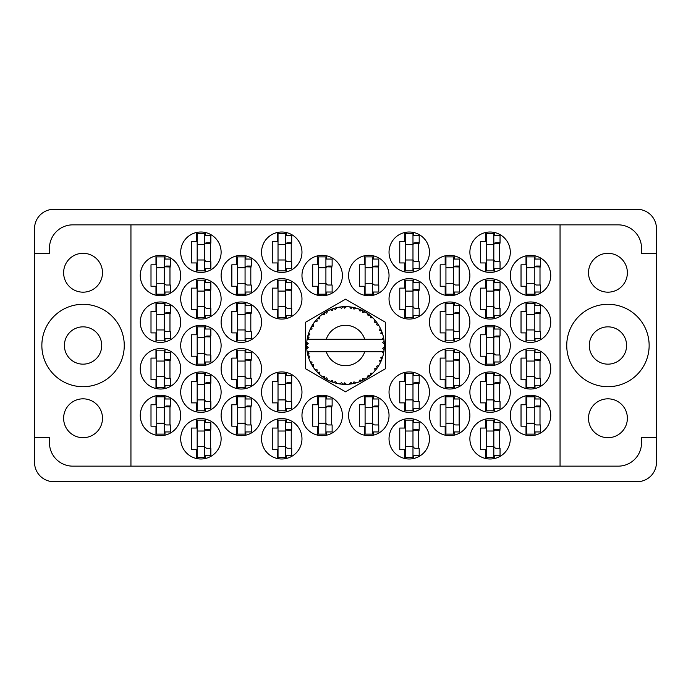 <?xml version="1.0" encoding="UTF-8"?>
<svg xmlns="http://www.w3.org/2000/svg" width="691" height="691" viewBox="0 0 691 691"><rect width="100%" height="100%" fill="white"/><g stroke="black" fill="none" stroke-linecap="round" stroke-linejoin="round"><path stroke-width="1.04" d="M63.624 418.262A19.434 19.434 0 0 0 83.058 437.697A19.434 19.434 0 0 0 102.493 418.262A19.434 19.434 0 0 0 83.058 398.828A19.434 19.434 0 0 0 63.624 418.262M63.624 272.738A19.434 19.434 0 0 0 83.058 292.172A19.434 19.434 0 0 0 102.493 272.738A19.434 19.434 0 0 0 83.058 253.303A19.434 19.434 0 0 0 63.624 272.738M64.401 345.5A18.657 18.657 0 0 0 83.058 364.157A18.657 18.657 0 0 0 101.715 345.5A18.657 18.657 0 0 0 83.058 326.843A18.657 18.657 0 0 0 64.401 345.5M627.376 418.262A19.434 19.434 0 0 1 607.942 437.697A19.434 19.434 0 0 1 588.507 418.262A19.434 19.434 0 0 1 607.942 398.828A19.434 19.434 0 0 1 627.376 418.262M626.599 345.5A18.657 18.657 0 0 1 607.942 364.157A18.657 18.657 0 0 1 589.285 345.5A18.657 18.657 0 0 1 607.942 326.843A18.657 18.657 0 0 1 626.599 345.5M627.376 272.738A19.434 19.434 0 0 1 607.942 292.172A19.434 19.434 0 0 1 588.507 272.738A19.434 19.434 0 0 1 607.942 253.303A19.434 19.434 0 0 1 627.376 272.738M566.741 345.5A41.201 41.201 0 0 0 607.942 386.701A41.201 41.201 0 0 0 649.143 345.5A41.201 41.201 0 0 0 607.942 304.299A41.201 41.201 0 0 0 566.741 345.5M41.857 345.5A41.201 41.201 0 0 0 83.058 386.701A41.201 41.201 0 0 0 124.259 345.5A41.201 41.201 0 0 0 83.058 304.299A41.201 41.201 0 0 0 41.857 345.5M510.303 415.464A20.212 20.212 0 0 0 530.515 435.675A20.212 20.212 0 0 0 550.727 415.464A20.212 20.212 0 0 0 530.515 395.252A20.212 20.212 0 0 0 510.303 415.464M469.88 438.785A20.212 20.212 0 0 0 490.092 458.997A20.212 20.212 0 0 0 510.303 438.785A20.212 20.212 0 0 0 490.092 418.573A20.212 20.212 0 0 0 469.88 438.785M429.457 322.179A20.212 20.212 0 0 0 449.668 342.39A20.212 20.212 0 0 0 469.88 322.179A20.212 20.212 0 0 0 449.668 301.967A20.212 20.212 0 0 0 429.457 322.179M510.303 322.179A20.212 20.212 0 0 0 530.515 342.39A20.212 20.212 0 0 0 550.727 322.179A20.212 20.212 0 0 0 530.515 301.967A20.212 20.212 0 0 0 510.303 322.179M389.033 438.785A20.212 20.212 0 0 0 409.245 458.997A20.212 20.212 0 0 0 429.457 438.785A20.212 20.212 0 0 0 409.245 418.573A20.212 20.212 0 0 0 389.033 438.785M469.88 392.142A20.212 20.212 0 0 0 490.092 412.354A20.212 20.212 0 0 0 510.303 392.142A20.212 20.212 0 0 0 490.092 371.931A20.212 20.212 0 0 0 469.88 392.142M389.033 392.142A20.212 20.212 0 0 0 409.245 412.354A20.212 20.212 0 0 0 429.457 392.142A20.212 20.212 0 0 0 409.245 371.931A20.212 20.212 0 0 0 389.033 392.142M469.88 345.5A20.212 20.212 0 0 0 490.092 365.712A20.212 20.212 0 0 0 510.303 345.5A20.212 20.212 0 0 0 490.092 325.288A20.212 20.212 0 0 0 469.88 345.5M348.61 275.536A20.212 20.212 0 0 0 368.821 295.748A20.212 20.212 0 0 0 389.033 275.536A20.212 20.212 0 0 0 368.821 255.325A20.212 20.212 0 0 0 348.61 275.536M429.457 415.464A20.212 20.212 0 0 0 449.668 435.675A20.212 20.212 0 0 0 469.88 415.464A20.212 20.212 0 0 0 449.668 395.252A20.212 20.212 0 0 0 429.457 415.464M348.61 415.464A20.212 20.212 0 0 0 368.821 435.675A20.212 20.212 0 0 0 389.033 415.464A20.212 20.212 0 0 0 368.821 395.252A20.212 20.212 0 0 0 348.61 415.464M510.303 368.821A20.212 20.212 0 0 0 530.515 389.033A20.212 20.212 0 0 0 550.727 368.821A20.212 20.212 0 0 0 530.515 348.61A20.212 20.212 0 0 0 510.303 368.821M429.457 368.821A20.212 20.212 0 0 0 449.668 389.033A20.212 20.212 0 0 0 469.88 368.821A20.212 20.212 0 0 0 449.668 348.61A20.212 20.212 0 0 0 429.457 368.821M429.457 275.536A20.212 20.212 0 0 0 449.668 295.748A20.212 20.212 0 0 0 469.88 275.536A20.212 20.212 0 0 0 449.668 255.325A20.212 20.212 0 0 0 429.457 275.536M389.033 298.858A20.212 20.212 0 0 0 409.245 319.069A20.212 20.212 0 0 0 429.457 298.858A20.212 20.212 0 0 0 409.245 278.646A20.212 20.212 0 0 0 389.033 298.858M469.88 298.858A20.212 20.212 0 0 0 490.092 319.069A20.212 20.212 0 0 0 510.303 298.858A20.212 20.212 0 0 0 490.092 278.646A20.212 20.212 0 0 0 469.88 298.858M389.033 252.215A20.212 20.212 0 0 0 409.245 272.427A20.212 20.212 0 0 0 429.457 252.215A20.212 20.212 0 0 0 409.245 232.003A20.212 20.212 0 0 0 389.033 252.215M469.88 252.215A20.212 20.212 0 0 0 490.092 272.427A20.212 20.212 0 0 0 510.303 252.215A20.212 20.212 0 0 0 490.092 232.003A20.212 20.212 0 0 0 469.88 252.215M510.303 275.536A20.212 20.212 0 0 0 530.515 295.748A20.212 20.212 0 0 0 550.727 275.536A20.212 20.212 0 0 0 530.515 255.325A20.212 20.212 0 0 0 510.303 275.536M140.273 275.536A20.212 20.212 0 0 0 160.485 295.748A20.212 20.212 0 0 0 180.696 275.536A20.212 20.212 0 0 0 160.485 255.325A20.212 20.212 0 0 0 140.273 275.536M180.696 252.215A20.212 20.212 0 0 0 200.908 272.427A20.212 20.212 0 0 0 221.12 252.215A20.212 20.212 0 0 0 200.908 232.003A20.212 20.212 0 0 0 180.696 252.215M261.543 252.215A20.212 20.212 0 0 0 281.755 272.427A20.212 20.212 0 0 0 301.967 252.215A20.212 20.212 0 0 0 281.755 232.003A20.212 20.212 0 0 0 261.543 252.215M180.696 298.858A20.212 20.212 0 0 0 200.908 319.069A20.212 20.212 0 0 0 221.12 298.858A20.212 20.212 0 0 0 200.908 278.646A20.212 20.212 0 0 0 180.696 298.858M261.543 298.858A20.212 20.212 0 0 0 281.755 319.069A20.212 20.212 0 0 0 301.967 298.858A20.212 20.212 0 0 0 281.755 278.646A20.212 20.212 0 0 0 261.543 298.858M221.12 275.536A20.212 20.212 0 0 0 241.332 295.748A20.212 20.212 0 0 0 261.543 275.536A20.212 20.212 0 0 0 241.332 255.325A20.212 20.212 0 0 0 221.12 275.536M221.12 368.821A20.212 20.212 0 0 0 241.332 389.033A20.212 20.212 0 0 0 261.543 368.821A20.212 20.212 0 0 0 241.332 348.61A20.212 20.212 0 0 0 221.12 368.821M140.273 368.821A20.212 20.212 0 0 0 160.485 389.033A20.212 20.212 0 0 0 180.696 368.821A20.212 20.212 0 0 0 160.485 348.61A20.212 20.212 0 0 0 140.273 368.821M301.967 415.464A20.212 20.212 0 0 0 322.179 435.675A20.212 20.212 0 0 0 342.39 415.464A20.212 20.212 0 0 0 322.179 395.252A20.212 20.212 0 0 0 301.967 415.464M221.12 415.464A20.212 20.212 0 0 0 241.332 435.675A20.212 20.212 0 0 0 261.543 415.464A20.212 20.212 0 0 0 241.332 395.252A20.212 20.212 0 0 0 221.12 415.464M301.967 275.536A20.212 20.212 0 0 0 322.179 295.748A20.212 20.212 0 0 0 342.39 275.536A20.212 20.212 0 0 0 322.179 255.325A20.212 20.212 0 0 0 301.967 275.536M180.696 345.5A20.212 20.212 0 0 0 200.908 365.712A20.212 20.212 0 0 0 221.12 345.5A20.212 20.212 0 0 0 200.908 325.288A20.212 20.212 0 0 0 180.696 345.5M261.543 392.142A20.212 20.212 0 0 0 281.755 412.354A20.212 20.212 0 0 0 301.967 392.142A20.212 20.212 0 0 0 281.755 371.931A20.212 20.212 0 0 0 261.543 392.142M180.696 392.142A20.212 20.212 0 0 0 200.908 412.354A20.212 20.212 0 0 0 221.12 392.142A20.212 20.212 0 0 0 200.908 371.931A20.212 20.212 0 0 0 180.696 392.142M261.543 438.785A20.212 20.212 0 0 0 281.755 458.997A20.212 20.212 0 0 0 301.967 438.785A20.212 20.212 0 0 0 281.755 418.573A20.212 20.212 0 0 0 261.543 438.785M140.273 322.179A20.212 20.212 0 0 0 160.485 342.39A20.212 20.212 0 0 0 180.696 322.179A20.212 20.212 0 0 0 160.485 301.967A20.212 20.212 0 0 0 140.273 322.179M221.12 322.179A20.212 20.212 0 0 0 241.332 342.39A20.212 20.212 0 0 0 261.543 322.179A20.212 20.212 0 0 0 241.332 301.967A20.212 20.212 0 0 0 221.12 322.179M180.696 438.785A20.212 20.212 0 0 0 200.908 458.997A20.212 20.212 0 0 0 221.12 438.785A20.212 20.212 0 0 0 200.908 418.573A20.212 20.212 0 0 0 180.696 438.785M140.273 415.464A20.212 20.212 0 0 0 160.485 435.675A20.212 20.212 0 0 0 180.696 415.464A20.212 20.212 0 0 0 160.485 395.252A20.212 20.212 0 0 0 140.273 415.464M526.006 395.762L526.006 404.736L521.031 404.736L521.031 426.192L526.006 426.192L526.006 435.166M485.583 419.083L485.583 428.057L480.608 428.057L480.608 449.513L485.583 449.513L485.583 458.487M445.159 302.477L445.159 311.451L440.184 311.451L440.184 332.907L445.159 332.907L445.159 341.881M526.006 302.477L526.006 311.451L521.031 311.451L521.031 332.907L526.006 332.907L526.006 341.881M404.736 419.083L404.736 428.057L399.761 428.057L399.761 449.513L404.736 449.513L404.736 458.487M485.583 372.44L485.583 381.415L480.608 381.415L480.608 402.87L485.583 402.87L485.583 411.845M404.736 372.44L404.736 381.415L399.761 381.415L399.761 402.87L404.736 402.87L404.736 411.845M485.583 325.798L485.583 334.772L480.608 334.772L480.608 356.228L485.583 356.228L485.583 365.202M364.312 255.834L364.312 264.808L359.337 264.808L359.337 286.264L364.312 286.264L364.312 295.238M445.159 395.762L445.159 404.736L440.184 404.736L440.184 426.192L445.159 426.192L445.159 435.166M364.312 395.762L364.312 404.736L359.337 404.736L359.337 426.192L364.312 426.192L364.312 435.166M526.006 349.119L526.006 358.093L521.031 358.093L521.031 379.549L526.006 379.549L526.006 388.523M445.159 349.119L445.159 358.093L440.184 358.093L440.184 379.549L445.159 379.549L445.159 388.523M445.159 255.834L445.159 264.808L440.184 264.808L440.184 286.264L445.159 286.264L445.159 295.238M404.736 279.155L404.736 288.13L399.761 288.13L399.761 309.585L404.736 309.585L404.736 318.56M485.583 279.155L485.583 288.13L480.608 288.13L480.608 309.585L485.583 309.585L485.583 318.56M404.736 232.513L404.736 241.487L399.761 241.487L399.761 262.943L404.736 262.943L404.736 271.917M485.583 232.513L485.583 241.487L480.608 241.487L480.608 262.943L485.583 262.943L485.583 271.917M526.006 255.834L526.006 264.808L521.031 264.808L521.031 286.264L526.006 286.264L526.006 295.238M155.976 255.834L155.976 264.808L151.001 264.808L151.001 286.264L155.976 286.264L155.976 295.238M196.399 232.513L196.399 241.487L191.424 241.487L191.424 262.943L196.399 262.943L196.399 271.917M277.246 232.513L277.246 241.487L272.271 241.487L272.271 262.943L277.246 262.943L277.246 271.917M196.399 279.155L196.399 288.13L191.424 288.13L191.424 309.585L196.399 309.585L196.399 318.56M277.246 279.155L277.246 288.13L272.271 288.13L272.271 309.585L277.246 309.585L277.246 318.56M236.823 255.834L236.823 264.808L231.848 264.808L231.848 286.264L236.823 286.264L236.823 295.238M236.823 349.119L236.823 358.093L231.848 358.093L231.848 379.549L236.823 379.549L236.823 388.523M155.976 349.119L155.976 358.093L151.001 358.093L151.001 379.549L155.976 379.549L155.976 388.523M317.67 395.762L317.67 404.736L312.695 404.736L312.695 426.192L317.67 426.192L317.67 435.166M236.823 395.762L236.823 404.736L231.848 404.736L231.848 426.192L236.823 426.192L236.823 435.166M317.67 255.834L317.67 264.808L312.695 264.808L312.695 286.264L317.67 286.264L317.67 295.238M196.399 325.798L196.399 334.772L191.424 334.772L191.424 356.228L196.399 356.228L196.399 365.202M277.246 372.44L277.246 381.415L272.271 381.415L272.271 402.87L277.246 402.87L277.246 411.845M196.399 372.44L196.399 381.415L191.424 381.415L191.424 402.87L196.399 402.87L196.399 411.845M277.246 419.083L277.246 428.057L272.271 428.057L272.271 449.513L277.246 449.513L277.246 458.487M155.976 302.477L155.976 311.451L151.001 311.451L151.001 332.907L155.976 332.907L155.976 341.881M236.823 302.477L236.823 311.451L231.848 311.451L231.848 332.907L236.823 332.907L236.823 341.881M196.399 419.083L196.399 428.057L191.424 428.057L191.424 449.513L196.399 449.513L196.399 458.487M155.976 395.762L155.976 404.736L151.001 404.736L151.001 426.192L155.976 426.192L155.976 435.166M637.171 209.304L53.829 209.304A19.279 19.279 0 0 0 34.55 228.583L34.55 462.417A19.279 19.279 0 0 0 53.829 481.696L637.171 481.696A19.279 19.279 0 0 0 656.45 462.417L656.45 228.583A19.279 19.279 0 0 0 637.171 209.304M130.945 224.851L560.055 224.851L560.055 466.149L130.945 466.149L130.945 224.851L72.797 224.851A23.321 23.321 0 0 0 49.476 248.173L49.476 253.459L34.55 253.459M130.945 466.149L72.797 466.149A23.321 23.321 0 0 1 49.476 442.827L49.476 437.541L34.55 437.541M345.5 299.186L305.387 322.343L305.387 368.657L345.5 391.814L385.613 368.657L385.613 322.343L345.5 299.186M560.055 224.851L618.203 224.851A23.321 23.321 0 0 1 641.524 248.173L641.524 253.459L656.45 253.459M560.055 466.149L618.203 466.149A23.321 23.321 0 0 0 641.524 442.827L641.524 437.541L656.45 437.541M164.994 435.166L164.994 431.944M164.994 398.983L164.994 395.762M169.969 424.948L169.969 405.98M205.417 458.487L205.417 455.265M205.417 422.305L205.417 419.083M210.392 448.269L210.392 429.301M245.841 341.881L245.841 338.659M245.841 305.698L245.841 302.477M250.816 331.663L250.816 312.695M164.994 341.881L164.994 338.659M164.994 305.698L164.994 302.477M169.969 331.663L169.969 312.695M286.264 458.487L286.264 455.265M286.264 422.305L286.264 419.083M291.239 448.269L291.239 429.301M205.417 411.845L205.417 408.623M205.417 375.662L205.417 372.44M210.392 401.626L210.392 382.659M286.264 411.845L286.264 408.623M286.264 375.662L286.264 372.44M291.239 401.626L291.239 382.659M205.417 365.202L205.417 361.98M205.417 329.02L205.417 325.798M210.392 354.984L210.392 336.016M326.688 295.238L326.688 292.017M326.688 259.056L326.688 255.834M331.663 285.02L331.663 266.052M245.841 435.166L245.841 431.944M245.841 398.983L245.841 395.762M250.816 424.948L250.816 405.98M326.688 435.166L326.688 431.944M326.688 398.983L326.688 395.762M331.663 424.948L331.663 405.98M164.994 388.523L164.994 385.302M164.994 352.341L164.994 349.119M169.969 378.305L169.969 359.337M245.841 388.523L245.841 385.302M245.841 352.341L245.841 349.119M250.816 378.305L250.816 359.337M245.841 295.238L245.841 292.017M245.841 259.056L245.841 255.834M250.816 285.02L250.816 266.052M286.264 318.56L286.264 315.338M286.264 282.377L286.264 279.155M291.239 308.341L291.239 289.374M205.417 318.56L205.417 315.338M205.417 282.377L205.417 279.155M210.392 308.341L210.392 289.374M286.264 271.917L286.264 268.695M286.264 235.735L286.264 232.513M291.239 261.699L291.239 242.731M205.417 271.917L205.417 268.695M205.417 235.735L205.417 232.513M210.392 261.699L210.392 242.731M164.994 295.238L164.994 292.017M164.994 259.056L164.994 255.834M169.969 285.02L169.969 266.052M535.024 295.238L535.024 292.017M535.024 259.056L535.024 255.834M539.999 285.02L539.999 266.052M494.601 271.917L494.601 268.695M494.601 235.735L494.601 232.513M499.576 261.699L499.576 242.731M413.754 271.917L413.754 268.695M413.754 235.735L413.754 232.513M418.729 261.699L418.729 242.731M494.601 318.56L494.601 315.338M494.601 282.377L494.601 279.155M499.576 308.341L499.576 289.374M413.754 318.56L413.754 315.338M413.754 282.377L413.754 279.155M418.729 308.341L418.729 289.374M454.177 295.238L454.177 292.017M454.177 259.056L454.177 255.834M459.152 285.02L459.152 266.052M454.177 388.523L454.177 385.302M454.177 352.341L454.177 349.119M459.152 378.305L459.152 359.337M535.024 388.523L535.024 385.302M535.024 352.341L535.024 349.119M539.999 378.305L539.999 359.337M373.33 435.166L373.33 431.944M373.33 398.983L373.33 395.762M378.305 424.948L378.305 405.98M454.177 435.166L454.177 431.944M454.177 398.983L454.177 395.762M459.152 424.948L459.152 405.98M373.33 295.238L373.33 292.017M373.33 259.056L373.33 255.834M378.305 285.02L378.305 266.052M494.601 365.202L494.601 361.98M494.601 329.02L494.601 325.798M499.576 354.984L499.576 336.016M413.754 411.845L413.754 408.623M413.754 375.662L413.754 372.44M418.729 401.626L418.729 382.659M494.601 411.845L494.601 408.623M494.601 375.662L494.601 372.44M499.576 401.626L499.576 382.659M413.754 458.487L413.754 455.265M413.754 422.305L413.754 419.083M418.729 448.269L418.729 429.301M535.024 341.881L535.024 338.659M535.024 305.698L535.024 302.477M539.999 331.663L539.999 312.695M454.177 341.881L454.177 338.659M454.177 305.698L454.177 302.477M459.152 331.663L459.152 312.695M494.601 458.487L494.601 455.265M494.601 422.305L494.601 419.083M499.576 448.269L499.576 429.301M535.024 435.166L535.024 431.944M535.024 398.983L535.024 395.762M539.999 424.948L539.999 405.98M534.247 256.879L534.247 294.193L526.784 294.193L526.784 256.879L534.247 256.879M534.247 259.056L540.466 259.056L540.466 266.052L536.734 266.052A2.488 2.488 0 0 0 534.247 268.54M534.247 292.017L540.466 292.017L540.466 285.02L536.734 285.02A2.488 2.488 0 0 1 534.247 282.533M534.247 266.795L540.397 266.985M534.644 266.38L539.999 266.666M534.247 283.31L526.784 283.31M534.247 267.762L526.784 267.762M204.64 420.128L204.64 457.442L197.177 457.442L197.177 420.128L204.64 420.128M204.64 422.305L210.859 422.305L210.859 429.301L207.127 429.301A2.488 2.488 0 0 0 204.64 431.789M204.64 455.265L210.859 455.265L210.859 448.269L207.127 448.269A2.488 2.488 0 0 1 204.64 445.781M204.64 430.044L210.79 430.234M205.037 429.629L210.392 429.914M204.64 446.559L197.177 446.559M204.64 431.011L197.177 431.011M245.063 303.522L245.063 340.836L237.6 340.836L237.6 303.522L245.063 303.522M245.063 305.698L251.282 305.698L251.282 312.695L247.551 312.695A2.488 2.488 0 0 0 245.063 315.182M245.063 338.659L251.282 338.659L251.282 331.663L247.551 331.663A2.488 2.488 0 0 1 245.063 329.175M245.063 313.438L251.213 313.628M245.46 313.023L250.816 313.308M245.063 329.952L237.6 329.952M245.063 314.405L237.6 314.405M164.216 303.522L164.216 340.836L156.753 340.836L156.753 303.522L164.216 303.522M164.216 305.698L170.435 305.698L170.435 312.695L166.704 312.695A2.488 2.488 0 0 0 164.216 315.182M164.216 338.659L170.435 338.659L170.435 331.663L166.704 331.663A2.488 2.488 0 0 1 164.216 329.175M164.216 313.438L170.366 313.628M164.613 313.023L169.969 313.308M164.216 329.952L156.753 329.952M164.216 314.405L156.753 314.405M285.487 420.128L285.487 457.442L278.024 457.442L278.024 420.128L285.487 420.128M285.487 422.305L291.706 422.305L291.706 429.301L287.974 429.301A2.488 2.488 0 0 0 285.487 431.789M285.487 455.265L291.706 455.265L291.706 448.269L287.974 448.269A2.488 2.488 0 0 1 285.487 445.781M285.487 430.044L291.637 430.234M285.884 429.629L291.239 429.914M285.487 446.559L278.024 446.559M285.487 431.011L278.024 431.011M204.64 373.486L204.64 410.8L197.177 410.8L197.177 373.486L204.64 373.486M204.64 375.662L210.859 375.662L210.859 382.659L207.127 382.659A2.488 2.488 0 0 0 204.64 385.146M204.64 408.623L210.859 408.623L210.859 401.626L207.127 401.626A2.488 2.488 0 0 1 204.64 399.139M204.64 383.401L210.79 383.591M205.037 382.987L210.392 383.272M204.64 399.916L197.177 399.916M204.64 384.369L197.177 384.369M285.487 373.486L285.487 410.8L278.024 410.8L278.024 373.486L285.487 373.486M285.487 375.662L291.706 375.662L291.706 382.659L287.974 382.659A2.488 2.488 0 0 0 285.487 385.146M285.487 408.623L291.706 408.623L291.706 401.626L287.974 401.626A2.488 2.488 0 0 1 285.487 399.139M285.487 383.401L291.637 383.591M285.884 382.987L291.239 383.272M285.487 399.916L278.024 399.916M285.487 384.369L278.024 384.369M204.64 326.843L204.64 364.157L197.177 364.157L197.177 326.843L204.64 326.843M204.64 329.02L210.859 329.02L210.859 336.016L207.127 336.016A2.488 2.488 0 0 0 204.64 338.504M204.64 361.98L210.859 361.98L210.859 354.984L207.127 354.984A2.488 2.488 0 0 1 204.64 352.496M204.64 336.759L210.79 336.949M205.037 336.344L210.392 336.629M204.64 353.274L197.177 353.274M204.64 337.726L197.177 337.726M325.91 256.879L325.91 294.193L318.447 294.193L318.447 256.879L325.91 256.879M325.91 259.056L332.129 259.056L332.129 266.052L328.398 266.052A2.488 2.488 0 0 0 325.91 268.54M325.91 292.017L332.129 292.017L332.129 285.02L328.398 285.02A2.488 2.488 0 0 1 325.91 282.533M325.91 266.795L332.06 266.985M326.307 266.38L331.663 266.666M325.91 283.31L318.447 283.31M325.91 267.762L318.447 267.762M245.063 396.807L245.063 434.121L237.6 434.121L237.6 396.807L245.063 396.807M245.063 398.983L251.282 398.983L251.282 405.98L247.551 405.98A2.488 2.488 0 0 0 245.063 408.467M245.063 431.944L251.282 431.944L251.282 424.948L247.551 424.948A2.488 2.488 0 0 1 245.063 422.46M245.063 406.723L251.213 406.913M245.46 406.308L250.816 406.593M245.063 423.238L237.6 423.238M245.063 407.69L237.6 407.69M325.91 396.807L325.91 434.121L318.447 434.121L318.447 396.807L325.91 396.807M325.91 398.983L332.129 398.983L332.129 405.98L328.398 405.98A2.488 2.488 0 0 0 325.91 408.467M325.91 431.944L332.129 431.944L332.129 424.948L328.398 424.948A2.488 2.488 0 0 1 325.91 422.46M325.91 406.723L332.06 406.913M326.307 406.308L331.663 406.593M325.91 423.238L318.447 423.238M325.91 407.69L318.447 407.69M164.216 350.164L164.216 387.478L156.753 387.478L156.753 350.164L164.216 350.164M164.216 352.341L170.435 352.341L170.435 359.337L166.704 359.337A2.488 2.488 0 0 0 164.216 361.825M164.216 385.302L170.435 385.302L170.435 378.305L166.704 378.305A2.488 2.488 0 0 1 164.216 375.818M164.216 360.08L170.366 360.27M164.613 359.666L169.969 359.951M164.216 376.595L156.753 376.595M164.216 361.048L156.753 361.048M245.063 350.164L245.063 387.478L237.6 387.478L237.6 350.164L245.063 350.164M245.063 352.341L251.282 352.341L251.282 359.337L247.551 359.337A2.488 2.488 0 0 0 245.063 361.825M245.063 385.302L251.282 385.302L251.282 378.305L247.551 378.305A2.488 2.488 0 0 1 245.063 375.818M245.063 360.08L251.213 360.27M245.46 359.666L250.816 359.951M245.063 376.595L237.6 376.595M245.063 361.048L237.6 361.048M245.063 256.879L245.063 294.193L237.6 294.193L237.6 256.879L245.063 256.879M245.063 259.056L251.282 259.056L251.282 266.052L247.551 266.052A2.488 2.488 0 0 0 245.063 268.54M245.063 292.017L251.282 292.017L251.282 285.02L247.551 285.02A2.488 2.488 0 0 1 245.063 282.533M245.063 266.795L251.213 266.985M245.46 266.38L250.816 266.666M245.063 283.31L237.6 283.31M245.063 267.762L237.6 267.762M285.487 280.2L285.487 317.514L278.024 317.514L278.024 280.2L285.487 280.2M285.487 282.377L291.706 282.377L291.706 289.374L287.974 289.374A2.488 2.488 0 0 0 285.487 291.861M285.487 315.338L291.706 315.338L291.706 308.341L287.974 308.341A2.488 2.488 0 0 1 285.487 305.854M285.487 290.116L291.637 290.306M285.884 289.702L291.239 289.987M285.487 306.631L278.024 306.631M285.487 291.084L278.024 291.084M204.64 280.2L204.64 317.514L197.177 317.514L197.177 280.2L204.64 280.2M204.64 282.377L210.859 282.377L210.859 289.374L207.127 289.374A2.488 2.488 0 0 0 204.64 291.861M204.64 315.338L210.859 315.338L210.859 308.341L207.127 308.341A2.488 2.488 0 0 1 204.64 305.854M204.64 290.116L210.79 290.306M205.037 289.702L210.392 289.987M204.64 306.631L197.177 306.631M204.64 291.084L197.177 291.084M285.487 233.558L285.487 270.872L278.024 270.872L278.024 233.558L285.487 233.558M285.487 235.735L291.706 235.735L291.706 242.731L287.974 242.731A2.488 2.488 0 0 0 285.487 245.219M285.487 268.695L291.706 268.695L291.706 261.699L287.974 261.699A2.488 2.488 0 0 1 285.487 259.211M285.487 243.474L291.637 243.664M285.884 243.059L291.239 243.344M285.487 259.989L278.024 259.989M285.487 244.441L278.024 244.441M204.64 233.558L204.64 270.872L197.177 270.872L197.177 233.558L204.64 233.558M204.64 235.735L210.859 235.735L210.859 242.731L207.127 242.731A2.488 2.488 0 0 0 204.64 245.219M204.64 268.695L210.859 268.695L210.859 261.699L207.127 261.699A2.488 2.488 0 0 1 204.64 259.211M204.64 243.474L210.79 243.664M205.037 243.059L210.392 243.344M204.64 259.989L197.177 259.989M204.64 244.441L197.177 244.441M164.216 256.879L164.216 294.193L156.753 294.193L156.753 256.879L164.216 256.879M164.216 259.056L170.435 259.056L170.435 266.052L166.704 266.052A2.488 2.488 0 0 0 164.216 268.54M164.216 292.017L170.435 292.017L170.435 285.02L166.704 285.02A2.488 2.488 0 0 1 164.216 282.533M164.216 266.795L170.366 266.985M164.613 266.38L169.969 266.666M164.216 283.31L156.753 283.31M164.216 267.762L156.753 267.762M164.216 396.807L164.216 434.121L156.753 434.121L156.753 396.807L164.216 396.807M164.216 398.983L170.435 398.983L170.435 405.98L166.704 405.98A2.488 2.488 0 0 0 164.216 408.467M164.216 431.944L170.435 431.944L170.435 424.948L166.704 424.948A2.488 2.488 0 0 1 164.216 422.46M164.216 406.723L170.366 406.913M164.613 406.308L169.969 406.593M164.216 423.238L156.753 423.238M164.216 407.69L156.753 407.69M493.823 233.558L493.823 270.872L486.36 270.872L486.36 233.558L493.823 233.558M493.823 235.735L500.042 235.735L500.042 242.731L496.311 242.731A2.488 2.488 0 0 0 493.823 245.219M493.823 268.695L500.042 268.695L500.042 261.699L496.311 261.699A2.488 2.488 0 0 1 493.823 259.211M493.823 243.474L499.973 243.664M494.22 243.059L499.576 243.344M493.823 259.989L486.36 259.989M493.823 244.441L486.36 244.441M412.976 233.558L412.976 270.872L405.513 270.872L405.513 233.558L412.976 233.558M412.976 235.735L419.195 235.735L419.195 242.731L415.464 242.731A2.488 2.488 0 0 0 412.976 245.219M412.976 268.695L419.195 268.695L419.195 261.699L415.464 261.699A2.488 2.488 0 0 1 412.976 259.211M412.976 243.474L419.126 243.664M413.373 243.059L418.729 243.344M412.976 259.989L405.513 259.989M412.976 244.441L405.513 244.441M493.823 280.2L493.823 317.514L486.36 317.514L486.36 280.2L493.823 280.2M493.823 282.377L500.042 282.377L500.042 289.374L496.311 289.374A2.488 2.488 0 0 0 493.823 291.861M493.823 315.338L500.042 315.338L500.042 308.341L496.311 308.341A2.488 2.488 0 0 1 493.823 305.854M493.823 290.116L499.973 290.306M494.22 289.702L499.576 289.987M493.823 306.631L486.36 306.631M493.823 291.084L486.36 291.084M412.976 280.2L412.976 317.514L405.513 317.514L405.513 280.2L412.976 280.2M412.976 282.377L419.195 282.377L419.195 289.374L415.464 289.374A2.488 2.488 0 0 0 412.976 291.861M412.976 315.338L419.195 315.338L419.195 308.341L415.464 308.341A2.488 2.488 0 0 1 412.976 305.854M412.976 290.116L419.126 290.306M413.373 289.702L418.729 289.987M412.976 306.631L405.513 306.631M412.976 291.084L405.513 291.084M453.4 256.879L453.4 294.193L445.937 294.193L445.937 256.879L453.4 256.879M453.4 259.056L459.619 259.056L459.619 266.052L455.887 266.052A2.488 2.488 0 0 0 453.4 268.54M453.4 292.017L459.619 292.017L459.619 285.02L455.887 285.02A2.488 2.488 0 0 1 453.4 282.533M453.4 266.795L459.55 266.985M453.797 266.38L459.152 266.666M453.4 283.31L445.937 283.31M453.4 267.762L445.937 267.762M453.4 350.164L453.4 387.478L445.937 387.478L445.937 350.164L453.4 350.164M453.4 352.341L459.619 352.341L459.619 359.337L455.887 359.337A2.488 2.488 0 0 0 453.4 361.825M453.4 385.302L459.619 385.302L459.619 378.305L455.887 378.305A2.488 2.488 0 0 1 453.4 375.818M453.4 360.08L459.55 360.27M453.797 359.666L459.152 359.951M453.4 376.595L445.937 376.595M453.4 361.048L445.937 361.048M534.247 350.164L534.247 387.478L526.784 387.478L526.784 350.164L534.247 350.164M534.247 352.341L540.466 352.341L540.466 359.337L536.734 359.337A2.488 2.488 0 0 0 534.247 361.825M534.247 385.302L540.466 385.302L540.466 378.305L536.734 378.305A2.488 2.488 0 0 1 534.247 375.818M534.247 360.08L540.397 360.27M534.644 359.666L539.999 359.951M534.247 376.595L526.784 376.595M534.247 361.048L526.784 361.048M372.553 396.807L372.553 434.121L365.09 434.121L365.09 396.807L372.553 396.807M372.553 398.983L378.772 398.983L378.772 405.98L375.04 405.98A2.488 2.488 0 0 0 372.553 408.467M372.553 431.944L378.772 431.944L378.772 424.948L375.04 424.948A2.488 2.488 0 0 1 372.553 422.46M372.553 406.723L378.703 406.913M372.95 406.308L378.305 406.593M372.553 423.238L365.09 423.238M372.553 407.69L365.09 407.69M453.4 396.807L453.4 434.121L445.937 434.121L445.937 396.807L453.4 396.807M453.4 398.983L459.619 398.983L459.619 405.98L455.887 405.98A2.488 2.488 0 0 0 453.4 408.467M453.4 431.944L459.619 431.944L459.619 424.948L455.887 424.948A2.488 2.488 0 0 1 453.4 422.46M453.4 406.723L459.55 406.913M453.797 406.308L459.152 406.593M453.4 423.238L445.937 423.238M453.4 407.69L445.937 407.69M372.553 256.879L372.553 294.193L365.09 294.193L365.09 256.879L372.553 256.879M372.553 259.056L378.772 259.056L378.772 266.052L375.04 266.052A2.488 2.488 0 0 0 372.553 268.54M372.553 292.017L378.772 292.017L378.772 285.02L375.04 285.02A2.488 2.488 0 0 1 372.553 282.533M372.553 266.795L378.703 266.985M372.95 266.38L378.305 266.666M372.553 283.31L365.09 283.31M372.553 267.762L365.09 267.762M493.823 326.843L493.823 364.157L486.36 364.157L486.36 326.843L493.823 326.843M493.823 329.02L500.042 329.02L500.042 336.016L496.311 336.016A2.488 2.488 0 0 0 493.823 338.504M493.823 361.98L500.042 361.98L500.042 354.984L496.311 354.984A2.488 2.488 0 0 1 493.823 352.496M493.823 336.759L499.973 336.949M494.22 336.344L499.576 336.629M493.823 353.274L486.36 353.274M493.823 337.726L486.36 337.726M412.976 373.486L412.976 410.8L405.513 410.8L405.513 373.486L412.976 373.486M412.976 375.662L419.195 375.662L419.195 382.659L415.464 382.659A2.488 2.488 0 0 0 412.976 385.146M412.976 408.623L419.195 408.623L419.195 401.626L415.464 401.626A2.488 2.488 0 0 1 412.976 399.139M412.976 383.401L419.126 383.591M413.373 382.987L418.729 383.272M412.976 399.916L405.513 399.916M412.976 384.369L405.513 384.369M493.823 373.486L493.823 410.8L486.36 410.8L486.36 373.486L493.823 373.486M493.823 375.662L500.042 375.662L500.042 382.659L496.311 382.659A2.488 2.488 0 0 0 493.823 385.146M493.823 408.623L500.042 408.623L500.042 401.626L496.311 401.626A2.488 2.488 0 0 1 493.823 399.139M493.823 383.401L499.973 383.591M494.22 382.987L499.576 383.272M493.823 399.916L486.36 399.916M493.823 384.369L486.36 384.369M412.976 420.128L412.976 457.442L405.513 457.442L405.513 420.128L412.976 420.128M412.976 422.305L419.195 422.305L419.195 429.301L415.464 429.301A2.488 2.488 0 0 0 412.976 431.789M412.976 455.265L419.195 455.265L419.195 448.269L415.464 448.269A2.488 2.488 0 0 1 412.976 445.781M412.976 430.044L419.126 430.234M413.373 429.629L418.729 429.914M412.976 446.559L405.513 446.559M412.976 431.011L405.513 431.011M534.247 303.522L534.247 340.836L526.784 340.836L526.784 303.522L534.247 303.522M534.247 305.698L540.466 305.698L540.466 312.695L536.734 312.695A2.488 2.488 0 0 0 534.247 315.182M534.247 338.659L540.466 338.659L540.466 331.663L536.734 331.663A2.488 2.488 0 0 1 534.247 329.175M534.247 313.438L540.397 313.628M534.644 313.023L539.999 313.308M534.247 329.952L526.784 329.952M534.247 314.405L526.784 314.405M453.4 303.522L453.4 340.836L445.937 340.836L445.937 303.522L453.4 303.522M453.4 305.698L459.619 305.698L459.619 312.695L455.887 312.695A2.488 2.488 0 0 0 453.4 315.182M453.4 338.659L459.619 338.659L459.619 331.663L455.887 331.663A2.488 2.488 0 0 1 453.4 329.175M453.4 313.438L459.55 313.628M453.797 313.023L459.152 313.308M453.4 329.952L445.937 329.952M453.4 314.405L445.937 314.405M493.823 420.128L493.823 457.442L486.36 457.442L486.36 420.128L493.823 420.128M493.823 422.305L500.042 422.305L500.042 429.301L496.311 429.301A2.488 2.488 0 0 0 493.823 431.789M493.823 455.265L500.042 455.265L500.042 448.269L496.311 448.269A2.488 2.488 0 0 1 493.823 445.781M493.823 430.044L499.973 430.234M494.22 429.629L499.576 429.914M493.823 446.559L486.36 446.559M493.823 431.011L486.36 431.011M534.247 396.807L534.247 434.121L526.784 434.121L526.784 396.807L534.247 396.807M534.247 398.983L540.466 398.983L540.466 405.98L536.734 405.98A2.488 2.488 0 0 0 534.247 408.467M534.247 431.944L540.466 431.944L540.466 424.948L536.734 424.948A2.488 2.488 0 0 1 534.247 422.46M534.247 406.723L540.397 406.913M534.644 406.308L539.999 406.593M534.247 423.238L526.784 423.238M534.247 407.69L526.784 407.69M355.969 382.935L356.141 382.883A38.869 38.869 0 0 0 358.862 382.002L361.678 380.845A38.869 38.869 0 0 0 362.412 380.491L365.107 379.057A38.869 38.869 0 0 0 367.517 377.528L369.961 375.705A38.869 38.869 0 0 0 370.583 375.187L372.838 373.131A38.869 38.869 0 0 0 374.79 371.05L376.707 368.674A38.869 38.869 0 0 0 377.182 368.018L378.849 365.461A38.869 38.869 0 0 0 380.223 362.965L381.484 360.184A38.869 38.869 0 0 0 381.786 359.432L382.771 356.539A38.869 38.869 0 0 0 383.479 353.775L384.006 350.778A38.869 38.869 0 0 0 384.11 349.966L384.343 346.925A38.869 38.869 0 0 0 384.343 344.075L384.334 343.859M307.53 337.191L307.34 338.132M307.27 338.478L307.193 338.927M310.769 328.044L310.371 328.873M316.202 319.959L315.251 321.09M323.474 313.472L322.878 313.895M322.904 313.878L322.023 314.526M335.731 307.875L333.874 308.411A38.869 38.869 0 0 0 333.105 308.661L332.423 308.894M332.172 308.989L331.188 309.361M330.929 309.464L330.255 309.749L332.552 310.509L333.105 308.661L330.324 309.767M344.101 306.657L343.462 306.683A38.869 38.869 0 0 0 342.658 306.735L340.326 306.977M341.63 306.821L340.516 306.951M340.464 306.959L339.912 307.037M353.801 307.53L353.179 307.4A38.869 38.869 0 0 0 352.384 307.245L352.306 307.236M351.374 307.08L350.458 306.951M351.08 307.037L349.525 306.839M364.131 311.391L362.412 310.509A38.869 38.869 0 0 0 361.678 310.155L361.376 310.017M361.151 309.922L360.391 309.603M369.504 314.923L368.856 314.431M368.588 314.232L368.096 313.878M377.554 323.518L377.182 322.982A38.869 38.869 0 0 0 376.707 322.326L376.5 322.058M376.206 321.669L375.377 320.641M375.61 320.926L374.945 320.123M381.087 329.866L380.715 329.046M380.56 328.726L380.326 328.242M383.859 339.246L383.695 338.314M383.738 338.512L383.635 337.994M383.643 338.02L383.479 337.225L382.33 339.281L364.727 339.281A20.212 20.212 0 0 0 326.273 339.281L364.727 339.281M384.343 346.925L382.71 348.333L384.118 349.896M384.213 348.946L384.3 347.841M384.308 347.608L384.334 347.158M382.771 356.539L380.715 357.826L381.812 359.355M382.14 358.465L382.443 357.593M382.244 358.188L382.702 356.746M378.849 365.461L376.543 366.195L377.226 367.957M377.657 367.336L378.271 366.403M378.15 366.584L378.703 365.712M365.107 379.057L362.732 378.599L362.481 380.465M357.515 382.469L358.672 382.071M344.394 384.351L346.511 384.351A38.869 38.869 0 0 0 349.361 384.179L352.384 383.755A38.869 38.869 0 0 0 353.179 383.6L353.256 383.583M353.991 383.427L354.742 383.255M342.01 384.213L342.658 384.265A38.869 38.869 0 0 0 343.462 384.317L344.187 384.343M330.324 381.233L333.105 382.339A38.869 38.869 0 0 0 333.874 382.589L333.952 382.615M334.91 382.9L335.93 383.168M325.72 378.962L326.221 379.255M326.506 379.411L327.465 379.929M318.162 373.131L318.827 373.779M312.107 365.384L312.453 365.962M312.695 366.351L313.109 366.99M308.238 356.547L308.445 357.247M308.436 357.221L308.601 357.722M306.657 346.934L306.718 348.057M306.718 348.109L306.761 348.661M383.522 353.576L382.33 351.719L364.727 351.719A20.212 20.212 0 0 1 326.273 351.719L307.132 351.719A38.869 38.869 0 0 0 307.141 351.788L307.175 351.978M307.616 354.181L307.754 354.777L309.015 353.317L307.141 351.788L307.754 354.777A38.869 38.869 0 0 0 307.953 355.563L308.86 358.474A38.869 38.869 0 0 0 309.913 361.125L309.991 361.315M310.268 361.911L311.244 363.872L312.107 362.144L310.138 361.626M310.734 362.879L311.244 363.872A38.869 38.869 0 0 0 311.632 364.58L313.239 367.18A38.869 38.869 0 0 0 314.915 369.486L315.277 369.935M315.493 370.203L315.994 370.799M316.063 370.886L315.649 370.393M332.492 382.123L333.105 382.339L332.552 380.491L330.255 381.251L331.68 381.829M335.411 381.423L333.874 382.589L336.819 383.384L335.411 381.423M336.776 383.332L336.819 383.384A38.869 38.869 0 0 0 339.627 383.92L339.834 383.954M339.627 383.92L342.658 384.265L341.656 382.615L339.627 383.92L340.438 384.041M346.511 384.351L344.662 382.805L343.462 384.317L346.459 384.308M351.278 383.937L352.384 383.755L351.011 382.408L349.361 384.179L350.475 384.049M356.141 382.883L353.965 381.838L353.213 383.6M360.659 381.294L361.678 380.845L360.011 379.877L359.061 381.924M369.08 376.396L369.961 375.705L368.104 375.187L367.69 377.416M372.838 373.131L370.428 373.27L370.67 375.118M376.025 369.564L376.707 368.674L374.781 368.631L374.928 370.894M381.052 361.212L381.484 360.184L379.609 360.624L380.318 362.775M308.86 358.474L309.758 356.228L307.979 355.658M313.248 367.102L313.55 364.779L311.805 364.874M317.29 369.927L314.915 369.486L316.893 371.81L317.29 369.927M314.984 369.504L316.893 371.81A38.869 38.869 0 0 0 317.445 372.406L317.463 372.423M317.445 372.406L319.639 374.522L319.354 372.121L317.679 372.648M319.631 374.444L319.639 374.522A38.869 38.869 0 0 0 321.842 376.336L321.928 376.405M324.252 376.172L321.842 376.336L324.329 378.098L324.252 376.172M321.911 376.336L324.329 378.098A38.869 38.869 0 0 0 325.02 378.53L325.306 378.711M326.791 377.787L325.02 378.53L327.672 380.041L326.791 377.787M327.646 379.972L327.672 380.041A38.869 38.869 0 0 0 330.255 381.251L330.764 381.467M318.672 373.624L319.251 374.159M331.715 381.847L332.371 382.08M311.952 325.867L311.632 326.42A38.869 38.869 0 0 0 311.244 327.128L309.913 329.875A38.869 38.869 0 0 0 308.86 332.526L307.953 335.437A38.869 38.869 0 0 0 307.754 336.223L307.141 339.212A38.869 38.869 0 0 0 307.132 339.281A38.869 38.869 0 0 0 306.787 342.045L306.631 345.094A38.869 38.869 0 0 0 306.631 345.906L306.631 346.01M306.657 343.971L306.631 345.094L308.229 343.643L306.769 342.261M307.15 351.849L307.27 352.496M307.34 352.885L307.486 353.628M307.141 351.788L307.599 354.12M306.631 345.094L306.735 342.624M306.726 342.745L306.787 342.045M308.264 334.366L307.953 335.437L309.758 334.772L308.791 332.725M306.83 348.895L308.229 347.357L306.631 345.906L306.787 348.955A38.869 38.869 0 0 0 307.132 351.719M307.953 355.563L308.151 356.254M308.246 356.599L308.411 357.135M309.974 361.16L311.244 363.872M307.201 339.169L309.015 337.683L307.728 336.327M308.834 332.596L308.67 333.079M308.506 333.589L308.324 334.142M308.298 334.245L308.462 333.701M317.895 318.136L317.445 318.594A38.869 38.869 0 0 0 316.893 319.19L314.915 321.514A38.869 38.869 0 0 0 313.239 323.82L311.995 325.798M312.202 325.452L311.632 326.42L313.55 326.221L313.239 323.82L312.824 324.442M306.631 345.906L306.666 347.202M306.666 347.228L306.726 348.247M307.201 351.831L307.754 354.777M308.86 332.526L308.583 333.347M310.199 329.227L310.751 328.087M309.974 329.84L312.107 328.856L311.2 327.223M312.781 324.511L312.272 325.34M330.255 309.749A38.869 38.869 0 0 0 327.672 310.959L325.02 312.47A38.869 38.869 0 0 0 324.329 312.902L321.842 314.664A38.869 38.869 0 0 0 319.639 316.478L317.99 318.041M318.231 317.8L317.445 318.594L319.354 318.879L319.484 316.625M307.512 337.277L307.253 338.581M313.239 323.82L311.632 326.42M312.565 324.856L312.297 325.288M314.984 321.496L317.29 321.073L316.824 319.268M325.418 312.22L325.02 312.47L326.791 313.213L327.482 311.062M308.886 332.596L307.953 335.437M383.842 351.883L384.006 350.778L382.659 351.719M384.291 344.023L384.11 341.034L384.179 341.639L384.11 341.034L382.71 342.667L384.343 344.075L384.308 343.349M384.11 341.034A38.869 38.869 0 0 0 384.006 340.222L383.997 340.127M382.408 339.281L384.006 340.222L383.902 339.514M319.639 316.478L319 317.065M321.842 314.664L324.252 314.828L324.243 312.954M325.979 311.891L325.47 312.194M326.688 311.486L326.092 311.822M339.627 307.08L341.656 308.385L342.658 306.735L339.627 307.08A38.869 38.869 0 0 0 336.819 307.616L336.612 307.659M307.132 339.281L326.273 339.281M383.479 337.225A38.869 38.869 0 0 0 382.771 334.461L382.71 334.254M382.287 332.95L381.786 331.568L380.715 333.174L382.607 333.934M381.795 331.602L381.786 331.568A38.869 38.869 0 0 0 381.484 330.816L381.475 330.79M381.484 330.816L380.223 328.035L379.609 330.376L381.363 330.505M380.205 328.104L380.223 328.035A38.869 38.869 0 0 0 378.849 325.539L378.746 325.357M377.45 323.371L377.182 322.982L376.543 324.805L378.849 325.539L378.4 324.796M374.781 322.369L376.707 322.326L374.79 319.95L374.781 322.369M374.79 319.95A38.869 38.869 0 0 0 372.838 317.869L372.691 317.722M371.076 316.236L370.583 315.813L370.428 317.73L372.838 317.869L372.311 317.359L372.786 317.825M372.838 317.869L370.583 315.813A38.869 38.869 0 0 0 369.961 315.295L369.884 315.226M367.672 313.576L368.104 315.813L369.702 315.079M367.517 313.472A38.869 38.869 0 0 0 365.107 311.943L364.926 311.831M365.107 311.943L362.412 310.509L362.732 312.401L365.107 311.943L364.356 311.511M360.011 311.123L361.678 310.155L358.862 308.998L360.011 311.123M358.862 308.998A38.869 38.869 0 0 0 356.141 308.117L355.943 308.056M355.07 307.823L353.179 307.4L353.965 309.162L356.141 308.117L355.312 307.892M349.629 306.847L351.011 308.592L352.28 307.227M349.361 306.821A38.869 38.869 0 0 0 346.511 306.649L346.303 306.64M345.396 306.631L343.462 306.683L344.662 308.195L346.511 306.649L345.768 306.631M334.461 308.229L333.874 308.411L335.411 309.577L336.819 307.616L336.016 307.806M319.631 316.556L317.445 318.594M326.86 311.391L326.143 311.796M332.086 309.015L331.645 309.188M335.93 307.823L334.513 308.212M333.874 308.411L336.284 307.737M346.511 306.649L344.256 306.649M327.646 311.028L325.02 312.47M346.45 306.64L345.966 306.631M356.141 308.117L353.956 307.564M336.819 307.616L334.945 308.091M345.595 306.631L344.636 306.64M356.081 308.1L355.615 307.97M346.459 306.692L343.462 306.683M349.551 306.839L352.056 307.184M355.26 307.875L354.457 307.676M356.081 308.151L353.179 307.4M360.469 309.628L359.458 309.223M364.304 311.486L363.587 311.097M372.034 317.1L371.533 316.633M378.849 325.539L377.623 323.621M365.038 311.952L362.412 310.509M372.173 317.229L371.577 316.677M377.822 323.906L377.485 323.414M377.182 322.982L378.564 325.064M377.951 324.096L378.366 324.753M369.961 315.295L367.534 313.541M372.769 317.869L370.583 315.813M381.069 329.823L380.853 329.348M382.175 332.621L381.821 331.663M382.304 332.993L382.512 333.632M383.851 339.16L383.764 338.694M384.282 342.961L384.231 342.2M382.71 334.418L381.786 331.568M384.239 348.679L384.127 349.862M383.488 353.714L383.591 353.239M384.006 340.222L383.445 337.286M384.239 348.653L384.317 347.573M383.479 353.775L383.652 352.928M380.257 362.905L380.482 362.438M380.534 362.334L380.223 362.965M380.715 361.954L380.991 361.341M383.445 353.714L384.006 350.778M380.629 362.136L380.974 361.384M374.833 370.998L375.273 370.488M380.205 362.896L381.484 360.184M374.79 371.05L375.351 370.393M372.354 373.606L371.888 374.038M368.433 376.889L368.977 376.483M326.273 351.719L364.727 351.719M374.79 370.981L376.707 368.674M363.06 380.171L362.507 380.447M367.534 377.459L369.961 375.705M363.958 379.705L364.554 379.376M354.233 383.375L354.785 383.246M355.424 383.082L354.872 383.22M349.43 384.17L350.104 384.092M358.897 381.942L361.678 380.845M356.081 382.849L353.887 383.453M344.705 384.36L345.241 384.369M339.687 383.928L340.197 384.006M340.732 384.075L341.406 384.153M349.413 384.127L352.384 383.755M345.535 384.369L345.975 384.369M340.844 384.092L341.354 384.144M335.118 382.952L335.584 383.082M332.051 381.968L332.604 382.166M332.656 382.183L333.105 382.339M339.687 383.885L342.658 384.265M330.255 381.251L330.929 381.536M331.101 381.605L331.87 381.898M323.405 377.476L323.889 377.813M316.141 370.972L316.893 371.81"/></g></svg>
